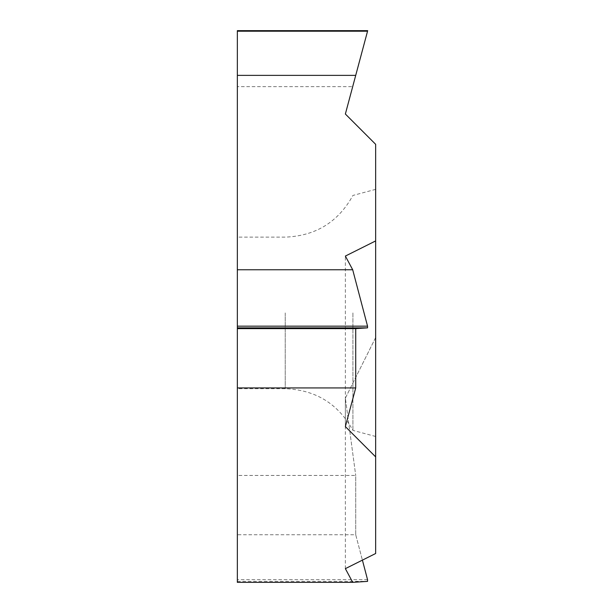 <?xml version="1.0" encoding="UTF-8"?>
<svg xmlns="http://www.w3.org/2000/svg" width="613" height="613" viewBox="0 0 613 613"><rect width="100%" height="100%" fill="white"/><g stroke="black" fill="none" stroke-linecap="round" stroke-linejoin="round"><path stroke-width="0.46" stroke-dasharray="3.06 2.3" d="M345.364 568.657L345.364 398.136L355.716 475.435L345.364 398.136L375.654 337.541L375.654 144.316L345.364 114.018L352.697 86.632L237.346 86.632L237.346 30.65M345.364 398.136L375.654 337.541L375.654 553.508M375.654 312.914L375.654 436.479L375.654 312.914M345.364 426.594L345.364 256.073M237.346 582.35L237.346 534.743L355.716 534.743L362.406 560.136L355.716 534.743L355.716 475.435L237.346 475.435L237.346 86.632M237.346 534.743L237.346 475.435M237.346 312.914L237.346 388.703L237.346 312.914M352.697 86.632L367.547 31.202L352.697 86.632M237.346 75.368L355.716 75.368M352.919 312.914L352.919 430.387L352.919 312.914M375.654 337.541L375.654 144.316L345.364 114.018M355.716 534.743L355.716 475.435M237.346 581.377L367.547 581.377M367.547 579.683L237.346 579.683M237.346 31.202L367.547 31.202M285.237 312.914L285.237 388.703L285.237 312.914M375.654 436.479L352.919 430.387C338.2 403.76 315.641 389.86 285.237 388.703L237.346 388.703M375.654 189.356L352.919 195.447C338.207 222.075 315.641 235.967 285.237 237.131L237.346 237.131"/><path stroke-width="0.92" d="M375.654 456.892L345.364 426.594L355.716 387.945L345.364 426.594L375.654 456.892L375.654 553.508L375.654 144.316L375.654 240.924L345.364 256.073L352.697 269.766L367.547 326.17L367.547 327.863L355.716 328.637L355.716 387.945L237.346 387.945L237.346 582.35L352.697 582.35L367.547 581.377L367.547 579.683L362.406 560.136L367.547 579.683L367.547 581.377L352.697 582.35L345.364 568.657L352.697 582.35M375.654 553.508L345.364 568.657L375.654 553.508M355.716 75.368L367.547 31.202L345.364 114.018L375.654 144.316L345.364 114.018L355.716 75.368L237.346 75.368L237.346 328.637L355.716 328.637L355.716 387.945M375.654 240.924L345.364 256.073L352.697 269.766L237.346 269.766M237.346 328.637L237.346 387.945M367.7 30.65L237.346 30.65L237.346 75.368M345.364 114.018L352.697 86.632M352.697 269.766L367.547 326.17L367.547 327.863L355.716 328.637M237.346 326.17L367.547 326.17M367.547 327.863L237.346 327.863M367.547 31.202L237.346 31.202"/></g></svg>
